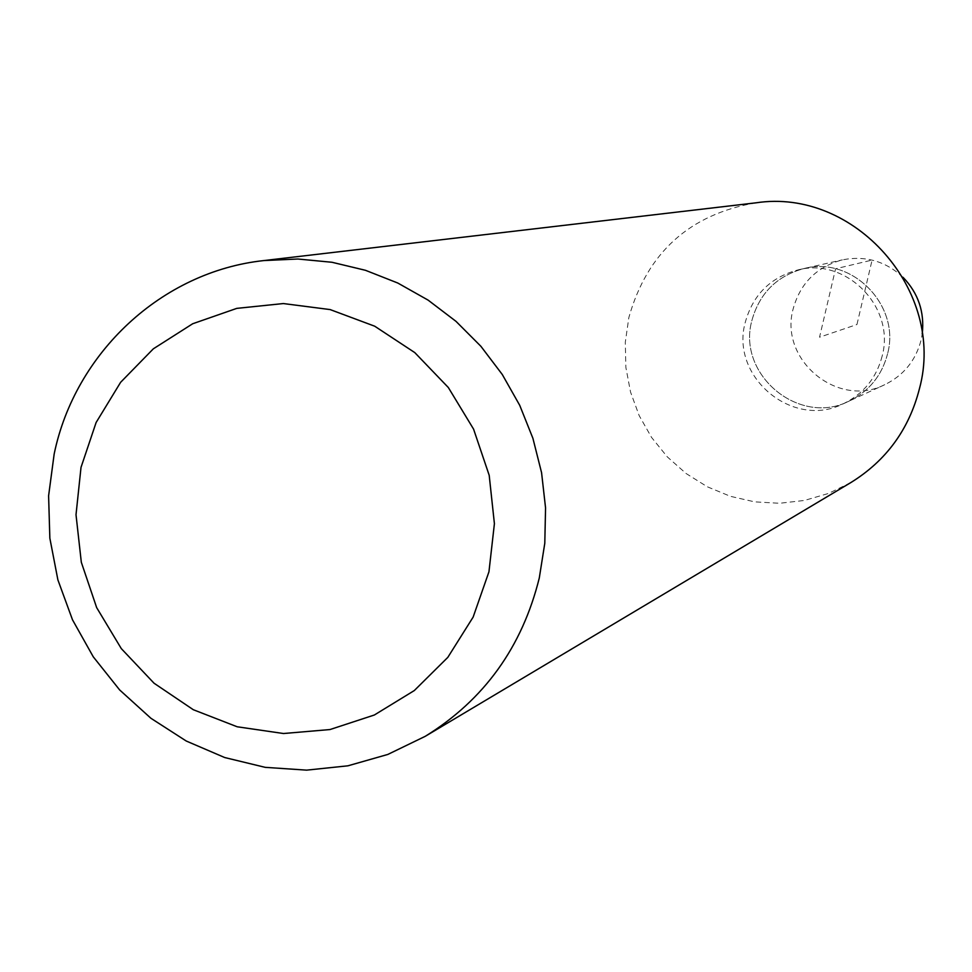 <?xml version="1.0" encoding="UTF-8"?>
<svg xmlns="http://www.w3.org/2000/svg" width="972" height="972" viewBox="0 0 972 972"><rect width="100%" height="100%" fill="white"/><g stroke="black" fill="none" stroke-linecap="round" stroke-linejoin="round"><path stroke-width="0.73" stroke-dasharray="4.86 3.65" d="M903.012 277.299C885.65 261.189 865.432 255.381 842.372 259.864C816.662 266.826 800.248 283.204 793.128 308.975C778.924 359.883 837.828 408.738 884.739 384.681C903.608 375.447 915.721 360.588 921.079 340.115L922.234 333.931M887.57 353.82C881.896 375.569 869.053 391.339 849.042 401.132C799.288 426.647 736.812 374.73 751.842 320.675C759.375 293.313 776.774 275.927 804.038 268.539C851.958 255.745 900.862 305.536 887.57 353.82C900.862 305.536 851.958 255.745 804.038 268.539C776.774 275.927 759.375 293.313 751.842 320.675C736.812 374.73 799.288 426.647 849.042 401.132C869.053 391.339 881.896 375.569 887.57 353.82M882.175 356.031C876.452 377.974 863.488 393.891 843.307 403.769C793.091 429.527 730.045 377.112 745.208 322.558C752.802 294.941 770.359 277.397 797.878 269.937C846.223 257.021 895.589 307.286 882.175 356.031M755.937 202.832C689.622 214.29 647.267 252.489 628.872 317.443L625.3 342.253L625.859 367.343L630.524 392.008L639.163 415.591L651.556 437.424L667.351 456.925L686.111 473.534L707.337 486.79L730.434 496.328L754.77 501.88L779.666 503.265L804.452 500.446L828.411 493.472L850.877 482.549M856.952 324.514L872.091 260.071L835.568 268.782L819.542 337.211L856.952 324.514M843.307 403.769L884.739 384.681M797.878 269.937L842.372 259.864"/><path stroke-width="1.46" d="M922.234 333.931C924.688 312.048 918.285 293.167 903.012 277.299M425.238 736.326L850.877 482.549C886.197 460.692 909.051 429.405 919.451 388.691C946.048 291.138 854.546 187.693 755.937 202.832L263.752 260.581L297.857 259.014L331.987 262.27L365.496 270.313L397.742 283.01L428.117 300.129L456.002 321.355L480.885 346.287L502.257 374.463L519.716 405.312L532.899 438.275L541.574 472.696L545.559 507.906L544.794 543.239L539.29 577.988C522.134 647.121 484.129 699.901 425.238 736.326L387.816 754.442L347.915 765.814L306.654 770.14L265.21 767.345L224.702 757.54L186.26 741.029L150.927 718.284L119.653 689.95L93.276 656.829L72.499 619.808L57.895 579.907L49.851 538.209L48.6 495.842L54.177 453.96C75.087 352.666 162.008 271.516 263.752 260.581M81.016 467.374L96.119 422.492L120.625 382.3L153.333 348.827L192.699 323.749L236.767 308.379L283.362 303.556L330.14 309.582L374.706 326.203L414.801 352.617L448.335 387.524L473.571 429.126L489.195 475.308L494.408 523.689L488.952 571.779L473.133 617.111L447.813 657.376L414.303 690.557L374.354 715.003L330.006 729.547L283.508 733.52L237.18 726.777L193.306 709.718L154.05 683.219L121.306 648.616L96.665 607.634L81.32 562.278L76.01 514.747L81.016 467.374"/></g></svg>
